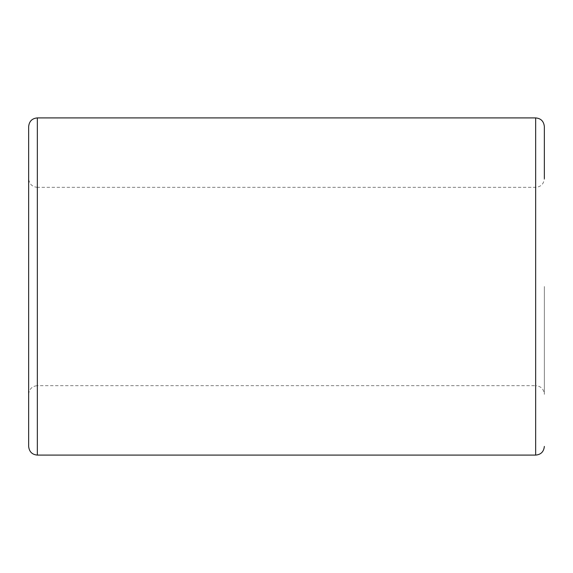 <?xml version="1.0" encoding="UTF-8"?>
<svg xmlns="http://www.w3.org/2000/svg" width="573" height="573" viewBox="0 0 573 573"><rect width="100%" height="100%" fill="white"/><g stroke="black" fill="none" stroke-linecap="round" stroke-linejoin="round"><path stroke-width="0.43" stroke-dasharray="2.87 2.15" d="M28.65 126.583L28.65 446.417M544.35 126.583L544.35 178.647C543.784 183.969 540.898 186.862 535.669 187.328L37.331 187.328L37.331 286.5L37.331 187.328C32.102 186.862 29.216 183.969 28.65 178.647M37.331 117.909L37.331 385.672L535.669 385.672L535.669 286.5L535.669 455.091M544.35 286.5L544.35 394.353L544.35 286.5M28.65 286.5L28.65 394.353L28.65 286.5M535.669 117.909L535.669 385.672C540.898 386.138 543.784 389.031 544.35 394.353M28.65 394.353C29.216 389.031 32.102 386.138 37.331 385.672L37.331 455.091"/><path stroke-width="0.86" d="M535.669 117.909L535.669 455.091L37.331 455.091C32.102 454.625 29.216 451.739 28.65 446.417L28.65 126.583C29.216 121.261 32.102 118.375 37.331 117.909L535.669 117.909C540.898 118.375 543.784 121.261 544.35 126.583L544.35 178.647M37.331 455.091L37.331 117.909M535.669 455.091C540.898 454.625 543.784 451.739 544.35 446.417"/></g></svg>
